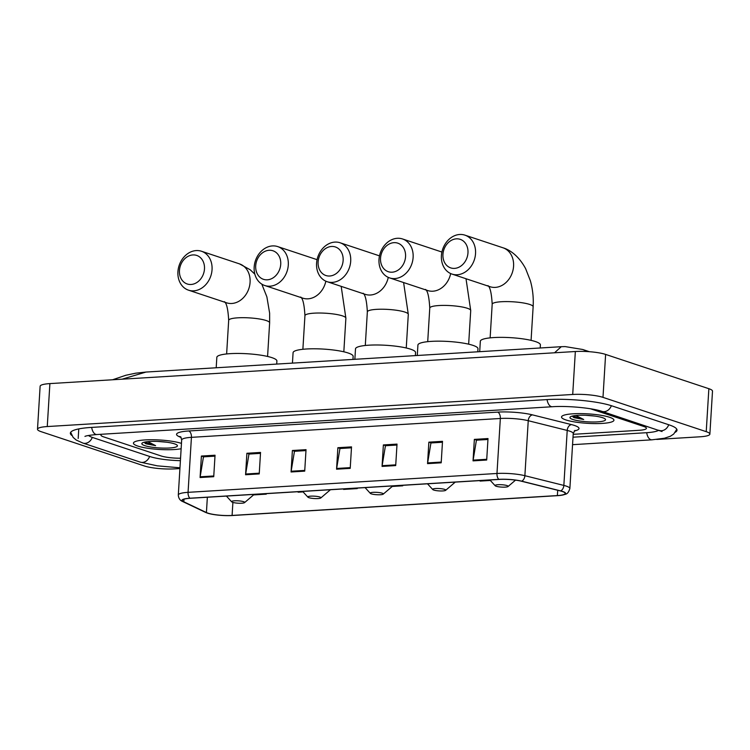 <?xml version="1.0" encoding="UTF-8"?>
<svg xmlns="http://www.w3.org/2000/svg" width="750" height="750" viewBox="0 0 750 750"><rect width="100%" height="100%" fill="white"/><g stroke="black" fill="none" stroke-linecap="round" stroke-linejoin="round"><path stroke-width="1.12" d="M609.572 417.272A26.259 4.744 -176.5 0 0 580.303 413.606A26.259 4.744 -176.5 0 0 561.525 417A26.259 4.744 -176.5 0 0 565.894 419.934A26.259 4.744 -176.5 0 0 595.163 423.591A26.259 4.744 -176.5 0 0 613.941 420.206A26.259 4.744 -176.5 0 0 609.572 417.272A26.259 4.744 -176.5 0 0 580.303 413.606A26.259 4.744 -176.5 0 0 561.525 417A26.259 4.744 -176.5 0 0 565.894 419.934A26.259 4.744 -176.5 0 0 595.163 423.591A26.259 4.744 -176.5 0 0 613.941 420.206A26.259 4.744 -176.5 0 0 609.572 417.272M181.463 443.4A26.259 4.744 -176.5 0 0 152.194 439.744A26.259 4.744 -176.5 0 0 133.434 443.137A26.259 4.744 -176.5 0 0 137.803 446.072A26.259 4.744 -176.5 0 0 181.134 448.725A26.259 4.744 -176.5 0 1 137.803 446.072A26.259 4.744 -176.5 0 1 133.434 443.137A26.259 4.744 -176.5 0 1 152.194 439.744A26.259 4.744 -176.5 0 1 181.463 443.4M562.275 491.475A17.503 3.159 3.5 0 1 565.181 493.434A17.503 3.159 3.5 0 1 557.372 495.572L232.097 515.438A17.503 3.159 3.5 0 1 206.419 512.55L183.816 501.816A17.503 3.159 3.5 0 1 182.353 500.428A17.503 3.159 3.5 0 1 190.162 498.291L499.078 479.428A17.503 3.159 3.5 0 1 521.4 481.209L560.372 490.931A17.503 3.159 3.5 0 1 562.275 491.475M562.641 491.456A17.944 3.234 -176.5 0 0 560.691 490.903L521.719 481.172A17.944 3.234 -176.5 0 0 498.834 479.353L189.928 498.216A17.944 3.234 -176.5 0 0 183.412 501.825L206.025 512.559A17.944 3.234 -176.5 0 0 208.397 513.413A17.944 3.234 -176.5 0 0 232.341 515.522L557.616 495.656A17.944 3.234 -176.5 0 0 561.506 495.253A17.944 3.234 -176.5 0 0 562.641 491.456M161.025 455.934A16.406 2.963 -176.5 0 0 180.553 458.222A16.406 2.963 -176.5 0 1 161.025 455.934L103.659 436.884L161.025 455.934M573.188 434.325L639.122 430.303A16.406 2.963 -176.5 0 0 646.444 428.297A16.406 2.963 -176.5 0 0 643.706 426.459L590.428 408.759L643.706 426.459A16.406 2.963 -176.5 0 1 646.444 428.297A16.406 2.963 -176.5 0 1 639.122 430.303L573.188 434.325M101.653 434.25A16.406 2.963 -176.5 0 0 100.931 435.047A16.406 2.963 -176.5 0 0 103.659 436.884A16.406 2.963 -176.5 0 1 100.931 435.047A16.406 2.963 -176.5 0 1 101.653 434.25M245.578 474.75L246.891 453.272L260.541 452.438L259.228 473.916L245.578 474.75A4.378 2.419 86.5 0 1 245.663 474.019L259.266 473.184M200.081 477.534L201.394 456.047L215.044 455.222L213.731 476.7L200.081 477.534A4.378 2.419 86.5 0 1 200.166 476.794L213.778 475.969M382.059 466.416L383.372 444.938L397.022 444.103L395.7 465.581L382.059 466.416A4.378 2.419 86.5 0 1 382.134 465.684L395.747 464.85M427.547 463.641L428.859 442.162L442.509 441.328L441.197 462.806L427.547 463.641A4.378 2.419 86.5 0 1 427.631 462.909L441.244 462.075M473.044 460.866L474.356 439.387L488.006 438.553L486.694 460.031L473.044 460.866A4.378 2.419 86.5 0 1 473.128 460.125L486.741 459.3M291.066 471.975L292.387 450.497L306.028 449.662L304.716 471.141L291.066 471.975A4.378 2.419 86.5 0 1 291.15 471.244L304.762 470.409M336.562 469.2L337.875 447.712L351.525 446.887L350.212 468.366L336.562 469.2A4.378 2.419 86.5 0 1 336.647 468.459L350.259 467.634M298.087 491.7L298.106 492.197L303.094 491.897M253.556 494.925L266.259 494.147L266.288 493.641M480.056 480.591L480.075 481.087L490.341 480.459M343.575 488.925L343.594 489.422L357.244 488.587L357.272 488.091M392.222 486.45L402.741 485.813L402.769 485.306M337.875 447.712L340.238 448.5M351.469 447.816L339.947 448.519L336.647 468.459M292.387 450.497L294.741 451.275M305.972 450.591L294.459 451.294L291.15 471.244M474.356 439.387L476.719 440.166M487.95 439.481L476.428 440.184L473.128 460.125M428.859 442.162L431.222 442.941M442.453 442.256L430.941 442.959L427.631 462.909M383.372 444.938L385.725 445.725M396.966 445.041L385.444 445.744L382.134 465.684M201.394 456.047L203.756 456.834M214.987 456.15L203.466 456.853L200.166 476.794M246.891 453.272L249.244 454.059M260.484 453.366L248.963 454.069L245.663 474.019M402.741 485.813L402.722 485.316M357.244 488.587L357.225 488.091M266.259 494.147L266.241 493.65M88.5 435.478A29.541 5.334 -176.5 0 0 92.747 437.55L150.103 456.6A29.541 5.334 -176.5 0 0 180.403 460.678M573.009 437.194L646.359 432.712A29.541 5.334 -176.5 0 0 658.734 430.228M656.719 439.434L700.106 436.791A21.881 3.947 -176.5 0 0 709.875 434.109A21.881 3.947 -176.5 0 0 706.228 431.663L602.991 397.369A21.881 3.947 -176.5 0 0 572.709 394.472L47.259 426.553A21.881 3.947 -176.5 0 0 37.5 429.225A21.881 3.947 -176.5 0 0 41.138 431.672L144.384 465.975A21.881 3.947 -176.5 0 0 174.656 468.872L179.925 468.553M709.875 434.109L712.5 391.153A21.881 3.947 -176.5 0 0 708.862 388.706L605.616 354.413A21.881 3.947 -176.5 0 0 575.344 351.516L49.894 383.597A21.881 3.947 -176.5 0 0 40.125 386.269L37.5 429.225M675.319 432.234A47.044 8.494 -176.5 0 0 677.016 430.162A47.044 8.494 -176.5 0 0 669.188 424.903L611.831 405.853A47.044 8.494 -176.5 0 0 546.741 399.619L91.35 427.425A47.044 8.494 -176.5 0 0 70.359 433.172A47.044 8.494 -176.5 0 0 71.784 435.441M554.541 352.781L561.281 346.697L145.988 372.056L122.128 379.181M561.281 346.697L565.172 346.594L582.769 349.5L587.775 351.591M585.553 415.275A12.366 2.231 -176.5 0 0 586.481 415.359L586.134 415.294M572.184 416.109L574.425 417.741L583.688 419.494L575.859 415.5M602.569 417.694A17.831 3.216 -176.5 0 0 584.278 415.238A17.831 3.216 -176.5 0 0 570.272 416.944A17.831 3.216 -176.5 0 0 572.906 419.503A17.831 3.216 -176.5 0 0 594.328 421.988A17.831 3.216 -176.5 0 0 605.269 419.081A17.831 3.216 -176.5 0 0 602.569 417.694M586.481 415.359L594.862 416.072M583.688 419.494L572.766 415.969M573.938 417.572L573.253 417.197M456.366 238.847A15.037 12.234 -71.6 0 0 442.95 254.381A15.037 12.234 -71.6 0 0 454.556 268.387A15.037 12.234 -71.6 0 0 467.972 252.853A15.037 12.234 -71.6 0 0 456.366 238.847M457.247 274.753A20.512 16.688 108.4 0 1 452.016 274.088A20.512 16.688 108.4 0 1 441.825 252.487A20.512 16.688 108.4 0 1 459.713 234.478A20.512 16.688 108.4 0 1 464.944 235.153A20.512 16.688 108.4 0 1 475.134 256.753A20.512 16.688 108.4 0 1 457.247 274.753M496.163 486.253A6.562 1.181 -176.5 0 0 502.894 487.153A6.562 1.181 -176.5 0 0 508.05 486.525A6.562 1.181 -176.5 0 0 507.084 485.588A6.562 1.181 -176.5 0 0 499.2 484.669A6.562 1.181 -176.5 0 0 495.169 485.738A6.562 1.181 -176.5 0 0 496.163 486.253M540.206 347.981L540.394 344.916A30.084 5.428 -176.5 0 0 535.388 341.55A30.084 5.428 -176.5 0 0 501.853 337.359A30.084 5.428 -176.5 0 0 480.338 341.241L479.7 351.675M393.947 242.662A15.037 12.234 -71.6 0 0 380.531 258.188A15.037 12.234 -71.6 0 0 392.137 272.194A15.037 12.234 -71.6 0 0 405.553 256.659A15.037 12.234 -71.6 0 0 393.947 242.662M394.828 278.569A20.512 16.688 108.4 0 1 389.597 277.894A20.512 16.688 108.4 0 1 379.406 256.294A20.512 16.688 108.4 0 1 397.294 238.294A20.512 16.688 108.4 0 1 402.534 238.969A20.512 16.688 108.4 0 1 412.716 260.569A20.512 16.688 108.4 0 1 394.828 278.569M433.753 490.059A6.562 1.181 -176.5 0 0 440.475 490.969A6.562 1.181 -176.5 0 0 445.631 490.341A6.562 1.181 -176.5 0 0 444.666 489.394A6.562 1.181 -176.5 0 0 436.781 488.484A6.562 1.181 -176.5 0 0 432.759 489.553A6.562 1.181 -176.5 0 0 433.753 490.059M477.787 351.797L477.975 348.731A30.084 5.428 -176.5 0 0 472.969 345.366A30.084 5.428 -176.5 0 0 439.434 341.166A30.084 5.428 -176.5 0 0 417.919 345.056L417.281 355.491M331.528 246.469A15.037 12.234 -71.6 0 0 318.113 262.003A15.037 12.234 -71.6 0 0 329.728 276.009A15.037 12.234 -71.6 0 0 343.134 260.475A15.037 12.234 -71.6 0 0 331.528 246.469M332.419 282.375A20.512 16.688 108.4 0 1 327.178 281.709A20.512 16.688 108.4 0 1 316.988 260.109A20.512 16.688 108.4 0 1 334.875 242.1A20.512 16.688 108.4 0 1 340.116 242.775A20.512 16.688 108.4 0 1 350.297 264.375A20.512 16.688 108.4 0 1 332.419 282.375M371.334 493.875A6.562 1.181 -176.5 0 0 378.066 494.775A6.562 1.181 -176.5 0 0 383.222 494.147A6.562 1.181 -176.5 0 0 382.247 493.209A6.562 1.181 -176.5 0 0 374.363 492.291A6.562 1.181 -176.5 0 0 370.341 493.359A6.562 1.181 -176.5 0 0 371.334 493.875M415.369 355.603L415.556 352.538A30.084 5.428 -176.5 0 0 410.55 349.172A30.084 5.428 -176.5 0 0 377.016 344.981A30.084 5.428 -176.5 0 0 355.5 348.863L354.862 359.306M269.109 250.284A15.037 12.234 -71.6 0 0 255.703 265.809A15.037 12.234 -71.6 0 0 267.309 279.816A15.037 12.234 -71.6 0 0 280.725 264.281A15.037 12.234 -71.6 0 0 269.109 250.284M270 286.191A20.512 16.688 108.4 0 1 264.759 285.516A20.512 16.688 108.4 0 1 254.578 263.916A20.512 16.688 108.4 0 1 272.466 245.916A20.512 16.688 108.4 0 1 277.697 246.591A20.512 16.688 108.4 0 1 287.887 268.191A20.512 16.688 108.4 0 1 270 286.191M308.916 497.681A6.562 1.181 -176.5 0 0 315.647 498.591A6.562 1.181 -176.5 0 0 320.803 497.962A6.562 1.181 -176.5 0 0 319.838 497.016A6.562 1.181 -176.5 0 0 311.944 496.106A6.562 1.181 -176.5 0 0 307.922 497.175A6.562 1.181 -176.5 0 0 308.916 497.681M352.95 359.419L353.137 356.353A30.084 5.428 -176.5 0 0 348.131 352.987A30.084 5.428 -176.5 0 0 314.597 348.788A30.084 5.428 -176.5 0 0 293.081 352.678L292.444 363.113M192.863 254.934A15.037 12.234 -71.6 0 0 179.456 270.469A15.037 12.234 -71.6 0 0 191.062 284.475A15.037 12.234 -71.6 0 0 204.478 268.941A15.037 12.234 -71.6 0 0 192.863 254.934M193.753 290.841A20.512 16.688 108.4 0 1 188.513 290.175A20.512 16.688 108.4 0 1 178.331 268.575A20.512 16.688 108.4 0 1 196.209 250.575A20.512 16.688 108.4 0 1 201.45 251.241A20.512 16.688 108.4 0 1 211.641 272.841A20.512 16.688 108.4 0 1 193.753 290.841M232.669 502.341A6.562 1.181 -176.5 0 0 239.4 503.25A6.562 1.181 -176.5 0 0 244.556 502.622A6.562 1.181 -176.5 0 0 243.591 501.675A6.562 1.181 -176.5 0 0 235.697 500.756A6.562 1.181 -176.5 0 0 231.675 501.825A6.562 1.181 -176.5 0 0 232.669 502.341M276.703 364.078L276.891 361.003A30.084 5.428 -176.5 0 0 271.884 357.638A30.084 5.428 -176.5 0 0 238.35 353.447A30.084 5.428 -176.5 0 0 216.834 357.328L216.197 367.772M157.463 441.412A12.366 2.231 -176.5 0 0 158.391 441.497L158.044 441.431M144.084 442.256L146.334 443.878L155.597 445.631L147.759 441.637M174.469 443.831A17.831 3.216 -176.5 0 0 156.188 441.375A17.831 3.216 -176.5 0 0 142.181 443.081A17.831 3.216 -176.5 0 0 144.806 445.65A17.831 3.216 -176.5 0 0 166.237 448.125A17.831 3.216 -176.5 0 0 177.169 445.219A17.831 3.216 -176.5 0 0 174.469 443.831M158.391 441.497L166.762 442.209M155.597 445.631L144.666 442.116M145.847 443.709L145.106 443.306M557.372 495.572L557.7 490.266M189.928 498.216A5.466 3.028 -93.5 0 1 188.062 492.337L496.978 473.475A21.881 3.947 3.5 0 1 524.878 475.697L563.85 485.419A21.881 3.947 3.5 0 1 566.231 486.103A21.881 3.947 3.5 0 1 569.869 488.55L573.234 433.556A21.881 3.947 -176.5 0 0 569.587 431.109A21.881 3.947 -176.5 0 0 567.216 430.434L528.244 420.703A21.881 3.947 -176.5 0 0 500.344 418.481L191.428 437.344A21.881 3.947 -176.5 0 0 181.669 440.025L180.825 436.913M560.691 490.903A5.466 3.853 104 0 0 563.85 485.419L567.216 430.434A5.466 3.853 -76 0 1 571.5 424.613A27.347 4.941 3.5 0 1 574.247 430.978M181.116 437.578L178.809 436.481A27.347 4.941 3.5 0 1 188.737 430.978L497.653 412.116A5.466 3.028 86.5 0 1 500.344 418.481L496.978 473.475A5.466 3.028 86.5 0 0 498.834 479.353M183.412 501.825A5.466 4.903 115.4 0 1 182.784 501.581C180 500.475 178.509 498.281 178.303 495.009A21.881 3.947 3.5 0 1 188.062 492.337L191.428 437.344A5.466 3.028 86.5 0 0 188.737 430.978M497.653 412.116A27.347 4.941 3.5 0 1 532.528 414.891A5.466 3.853 -76 0 0 528.244 420.703L524.878 475.697A5.466 3.853 104 0 1 521.719 481.172M206.025 512.559A5.466 4.903 115.4 0 1 205.397 512.316L182.784 501.581M532.528 414.891L571.5 424.613M180.497 436.772A5.466 4.903 -64.6 0 0 178.809 436.481M183.816 501.816L183.966 499.237M206.419 512.55L207.356 497.241M232.097 515.438L232.894 502.406M179.963 467.803L157.331 465.844L140.259 462.131A8.756 7.116 -71.6 0 0 142.5 462.413A8.756 7.116 -71.6 0 0 149.644 456.45M140.259 462.131L82.903 443.072A8.756 7.116 -71.6 0 0 85.134 443.363A8.756 7.116 -71.6 0 0 92.287 437.391M91.678 427.406A8.756 4.838 86.5 0 0 95.85 434.4A8.756 4.838 86.5 0 0 96.909 434.541L552.3 406.734C567.797 405.6 592.959 408.131 601.987 411.384L662.025 431.541M547.069 399.6A8.756 4.838 86.5 0 0 551.241 406.594A8.756 4.838 86.5 0 0 552.3 406.734M611.362 405.703A8.756 7.116 108.4 0 1 604.219 411.666A8.756 7.116 108.4 0 1 601.987 411.384M668.728 424.753A8.756 7.116 108.4 0 1 661.575 430.725A8.756 7.116 108.4 0 1 659.344 430.434M676.8 429.244L673.734 434.025L670.341 436.275L664.434 438.234L651.919 439.828A8.756 4.838 -93.5 0 1 650.869 439.688A8.756 4.838 -93.5 0 1 646.697 432.694M49.894 383.597L47.259 426.553M575.344 351.516L572.709 394.472M605.616 354.413L602.991 397.369M708.862 388.706L706.228 431.663M78.769 428.906L78.188 438.441M490.134 337.866L492.188 304.237A20.512 3.703 3.5 0 1 501.337 301.734A20.512 3.703 3.5 0 1 529.725 304.453A20.512 3.703 3.5 0 1 533.137 306.741C533.653 297.853 532.734 289.191 530.372 280.763L525.637 268.688C518.775 255.816 509.653 249.722 502.987 247.791L464.944 235.153M452.016 274.088L490.05 286.716A20.512 16.688 -71.6 0 0 495.291 287.391A20.512 16.688 -71.6 0 0 513.169 269.391A20.512 16.688 -71.6 0 0 502.987 247.791M427.716 341.672L429.769 308.053A20.512 3.703 3.5 0 1 438.919 305.541A20.512 3.703 3.5 0 1 467.306 308.259A20.512 3.703 3.5 0 1 470.719 310.556L466.012 278.738M389.597 277.894L427.631 290.531A20.512 16.688 -71.6 0 0 432.872 291.206A20.512 16.688 -71.6 0 0 450.684 273.562M441.9 252.122A20.512 16.688 -71.6 0 0 440.569 251.597L402.534 238.969M365.297 345.487L367.35 311.859A20.512 3.703 3.5 0 1 376.509 309.356A20.512 3.703 3.5 0 1 404.887 312.075A20.512 3.703 3.5 0 1 408.3 314.363L403.603 282.544M327.178 281.709L365.222 294.347A20.512 16.688 -71.6 0 0 370.453 295.012A20.512 16.688 -71.6 0 0 388.266 277.378M379.481 255.938A20.512 16.688 -71.6 0 0 378.15 255.412L340.116 242.775M302.878 349.294L304.941 315.675A20.512 3.703 3.5 0 1 314.091 313.163A20.512 3.703 3.5 0 1 342.469 315.881A20.512 3.703 3.5 0 1 345.881 318.178L341.184 286.359M264.759 285.516L302.803 298.153A20.512 16.688 -71.6 0 0 308.034 298.828A20.512 16.688 -71.6 0 0 325.847 281.184M317.062 259.744A20.512 16.688 -71.6 0 0 315.731 259.219L277.697 246.591M226.631 353.953L228.684 320.325A20.512 3.703 3.5 0 1 237.844 317.822A20.512 3.703 3.5 0 1 266.222 320.541A20.512 3.703 3.5 0 1 269.634 322.828L269.625 313.134L266.878 296.859L261.797 284.119M188.513 290.175L226.556 302.812A20.512 16.688 -71.6 0 0 231.788 303.478A20.512 16.688 -71.6 0 0 249.675 285.478A20.512 16.688 -71.6 0 0 239.484 263.878L201.45 251.241M208.397 513.413L205.397 512.316M561.506 495.253C565.753 493.837 567.591 495.309 569.869 488.55M178.303 495.009L181.669 440.025M574.922 430.387L573.234 433.556M651.919 439.828L572.55 444.675M70.688 432.281L73.144 437.409L76.237 440.053L82.903 443.072M85.059 436.369C84.647 436.697 84.769 435.516 96.909 434.541M582.778 349.509L589.369 351.694M145.988 372.056L135.656 373.191L125.869 375.253L112.584 379.762M531.075 340.369L533.137 306.741M508.05 486.525L515.541 480.122M495.169 485.738L489.909 479.991M492.188 304.237C491.559 293.325 490.144 287.109 487.941 285.609M441.909 252.075L440.569 251.597M468.656 344.175L470.719 310.556M445.631 490.341L455.269 482.1M432.759 489.553L427.491 483.797M429.769 308.053C429.141 297.131 427.725 290.925 425.522 289.416M379.491 255.891L378.15 255.412M406.247 347.991L408.3 314.363M383.222 494.147L392.85 485.916M370.341 493.359L365.072 487.613M367.35 311.859C366.731 300.947 365.316 294.731 363.103 293.231M317.072 259.697L315.731 259.219M343.828 351.797L345.881 318.178M320.803 497.962L330.431 489.731M307.922 497.175L302.653 491.419M304.941 315.675C304.312 304.753 302.897 298.547 300.694 297.037M254.831 274.144L250.181 269.756L239.484 263.878M267.581 356.456L269.634 322.828M244.556 502.622L254.184 494.381M231.675 501.825L226.406 496.078M228.684 320.325C228.066 309.413 226.65 303.197 224.438 301.697"/></g></svg>
